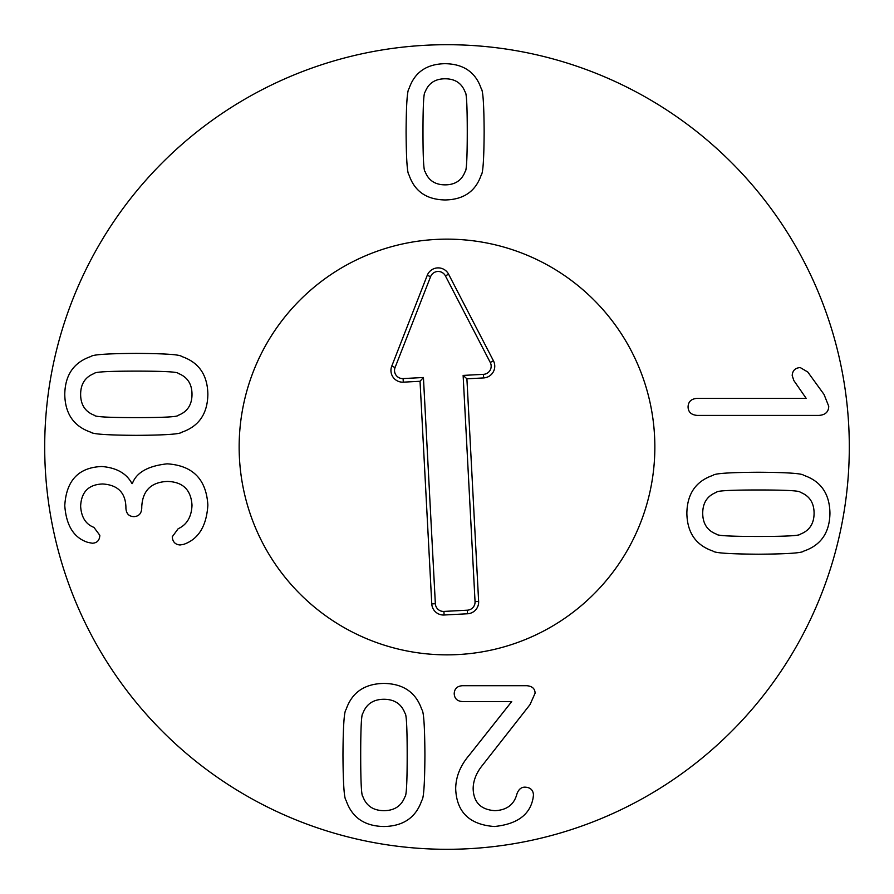 <?xml version="1.0" encoding="UTF-8"?>
<svg xmlns="http://www.w3.org/2000/svg" width="894" height="894" viewBox="0 0 894 894"><rect width="100%" height="100%" fill="white"/><g stroke="black" fill="none" stroke-linecap="round" stroke-linejoin="round"><path stroke-width="1.34" d="M716.552 492.259C707.366 495.757 702.762 502.741 702.718 513.223C702.762 523.694 707.366 530.69 716.552 534.176C716.764 535.696 730.744 536.456 758.47 536.467C786.049 536.456 799.985 535.696 800.253 534.176C809.439 530.69 814.043 523.694 814.088 513.223C814.043 502.741 809.439 495.757 800.253 492.259C799.985 490.739 786.049 489.979 758.47 489.979C730.744 489.979 716.764 490.739 716.552 492.259M713.054 551.106C695.901 545.284 687.173 532.656 686.86 513.223C687.173 493.779 695.901 481.151 713.054 475.329C714.541 473.44 729.683 472.412 758.47 472.244C787.111 472.412 802.209 473.44 803.751 475.329C820.904 481.151 829.632 493.779 829.945 513.223C829.632 532.656 820.904 545.284 803.751 551.106C802.209 552.995 787.111 554.023 758.47 554.202C729.683 554.023 714.541 552.995 713.054 551.106M697.208 415.408C691.297 414.917 688.246 412.089 688.067 406.949C688.246 401.663 691.297 398.791 697.208 398.344L806.164 398.344L793.805 380.475L792.196 375.502C792.553 370.529 795.235 367.892 800.253 367.579L807.774 372.016L824.033 394.444L828.738 406.267C828.604 411.911 825.33 414.961 818.926 415.408L697.208 415.408M178.174 415.33C187.349 411.832 191.964 404.848 192.009 394.366C191.964 383.884 187.349 376.899 178.174 373.401C177.951 371.893 163.982 371.133 136.246 371.122C108.666 371.133 94.742 371.893 94.462 373.401C85.288 376.899 80.672 383.884 80.628 394.366C80.672 404.848 85.288 411.832 94.462 415.33C94.742 416.839 108.666 417.61 136.246 417.61C163.982 417.61 177.951 416.839 178.174 415.33M181.661 356.482C198.814 362.305 207.553 374.932 207.866 394.366C207.553 413.799 198.814 426.438 181.661 432.26C180.175 434.138 165.044 435.166 136.246 435.344C107.604 435.166 92.518 434.138 90.976 432.26C73.822 426.438 65.083 413.799 64.77 394.366C65.083 374.932 73.822 362.305 90.976 356.482C92.518 354.594 107.604 353.566 136.246 353.387C165.044 353.566 180.175 354.594 181.661 356.482M167.156 463.83C192.724 465.483 206.29 479.24 207.866 505.076C206.559 526.041 198.546 539.116 183.818 544.312L180.052 544.982C175.213 544.58 172.62 541.842 172.263 536.78L178.174 528.723C186.902 524.733 191.517 516.9 192.009 505.211C191.025 489.756 182.778 481.832 167.29 481.43C151.075 482.19 142.559 490.65 141.755 506.82L141.755 508.161C141.442 513.581 138.805 516.408 133.832 516.631C128.859 516.408 126.222 513.581 125.909 508.161L125.909 506.954C125.417 492.583 117.662 484.917 102.665 483.978C88.685 484.47 81.343 491.868 80.628 506.149C81.298 517.168 85.735 524.242 93.926 527.382L99.837 535.305C99.569 540.367 97.066 543.004 92.317 543.228L88.014 542.423C74.001 538.043 66.245 525.761 64.77 505.613C66.29 480.402 78.661 467.372 101.86 466.512C116.544 467.73 126.579 473.418 131.954 483.576L132.357 483.576C136.391 472.513 147.991 465.93 167.156 463.83M425.153 171.682C428.483 180.42 435.143 184.812 445.123 184.857C455.102 184.812 461.751 180.42 465.081 171.682C466.523 171.469 467.249 158.16 467.26 131.753C467.249 105.481 466.523 92.216 465.081 91.959C461.751 83.22 455.102 78.817 445.123 78.784C435.143 78.817 428.483 83.22 425.153 91.959C423.711 92.216 422.985 105.481 422.985 131.753C422.985 158.16 423.711 171.469 425.153 171.682M481.207 175C475.664 191.338 463.628 199.653 445.123 199.954C426.606 199.653 414.581 191.338 409.039 175C407.239 173.592 406.256 159.177 406.088 131.753C406.256 104.475 407.239 90.104 409.039 88.629C414.581 72.302 426.606 63.977 445.123 63.686C463.628 63.977 475.664 72.302 481.207 88.629C482.995 90.104 483.978 104.475 484.146 131.753C483.978 159.177 482.995 173.592 481.207 175M462.533 685.709L526.756 685.709C532.221 686.156 535.003 688.659 535.093 693.23L529.986 704.651L482.693 764.973C476.379 772.673 473.194 780.652 473.149 788.888C473.686 802.499 480.95 809.763 494.918 810.657C506.831 810.165 514.173 804.566 516.956 793.861C518.609 789.38 521.247 787.145 524.879 787.145C530.343 787.368 533.204 790.005 533.472 795.068L533.07 798.163C529.997 814.758 517.101 824.212 494.382 826.514C469.484 824.67 456.577 812.087 455.683 788.754C455.817 776.752 460.343 765.555 469.261 755.162L511.714 701.555L462.533 701.555C457.247 701.242 454.476 698.605 454.208 693.632C454.476 688.659 457.247 686.022 462.533 685.709M404.904 713.11C401.406 703.936 394.422 699.32 383.939 699.276C373.457 699.32 366.473 703.936 362.975 713.11C361.467 713.334 360.695 727.303 360.695 755.028C360.695 782.619 361.467 796.543 362.975 796.811C366.473 805.997 373.457 810.612 383.939 810.657C394.422 810.612 401.406 805.997 404.904 796.811C406.412 796.543 407.183 782.619 407.183 755.028C407.183 727.303 406.412 713.334 404.904 713.11M346.056 709.624C351.878 692.47 364.506 683.731 383.939 683.418C403.373 683.731 416.001 692.47 421.823 709.624C423.711 711.099 424.739 726.241 424.918 755.028C424.739 783.68 423.711 798.767 421.823 800.309C416.001 817.462 403.373 826.19 383.939 826.514C364.506 826.19 351.878 817.462 346.056 800.309C344.168 798.767 343.14 783.68 342.961 755.028C343.14 726.241 344.168 711.099 346.056 709.624M849.3 447A402.3 402.3 0 0 1 245.85 795.403A402.3 402.3 0 0 1 245.85 98.597A402.3 402.3 0 0 1 849.3 447M239.145 447A207.855 207.855 0 0 1 550.928 266.993A207.855 207.855 0 0 1 550.928 627.007A207.855 207.855 0 0 1 239.145 447M403.105 378.575L423.432 377.503L435.356 603.718A8.135 8.135 0 0 0 443.916 611.418L467.35 610.189A8.135 8.135 0 0 0 475.049 601.628L463.126 375.413L483.453 374.34A8.135 8.135 0 0 0 490.258 362.461L445.402 275.866A8.135 8.135 0 0 0 430.595 276.648L395.092 367.479A8.135 8.135 0 0 0 403.105 378.575L403.295 382.163A11.734 11.734 0 0 1 391.751 366.171L427.254 275.341A11.734 11.734 0 0 1 448.598 274.212L493.443 360.807A11.734 11.734 0 0 1 483.643 377.927L466.903 378.81L478.636 601.438A11.734 11.734 0 0 1 467.54 613.776L444.106 615.005A11.734 11.734 0 0 1 431.768 603.908L420.035 381.28L403.295 382.163M420.035 381.28L423.432 377.503M466.903 378.81L463.126 375.413M239.436 457.94A207.855 207.855 0 0 1 541.306 261.774A207.855 207.855 0 0 1 560.259 621.285A207.855 207.855 0 0 1 239.436 457.94M431.768 603.908L435.356 603.718M444.106 615.005L443.916 611.418M467.54 613.776L467.35 610.189M478.636 601.438L475.049 601.628M483.643 377.927L483.453 374.34M493.443 360.807L490.258 362.461M448.598 274.212L445.402 275.866M427.254 275.341L430.595 276.648M391.751 366.171L395.092 367.479"/></g></svg>

